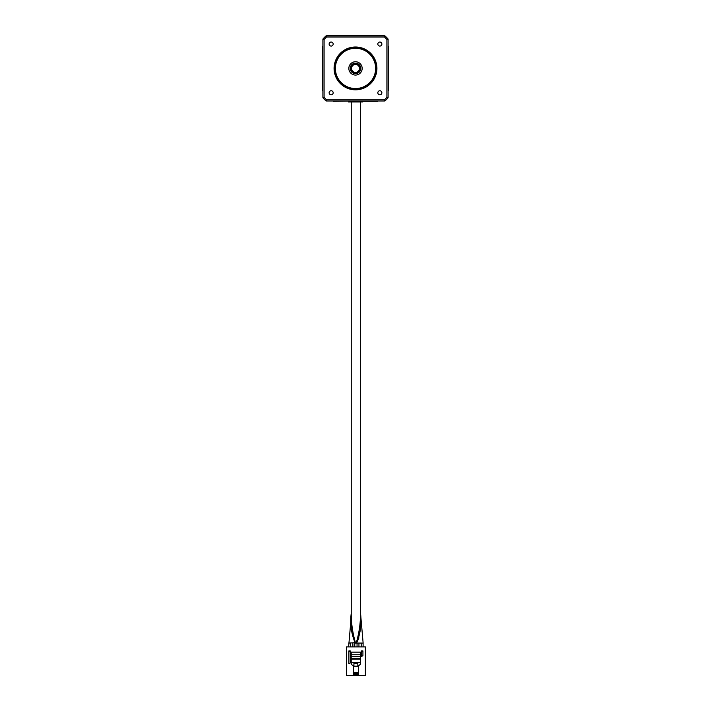 <?xml version="1.0" encoding="UTF-8"?>
<svg xmlns="http://www.w3.org/2000/svg" width="711" height="711" viewBox="0 0 711 711"><rect width="100%" height="100%" fill="white"/><g stroke="black" fill="none" stroke-linecap="round" stroke-linejoin="round"><path stroke-width="1.07" d="M348.363 101.264L348.363 101.957L362.637 101.957L362.637 101.006L333.326 101.264A39.638 39.638 0 0 1 332.944 101.006M322.901 90.964A39.638 39.638 0 0 1 322.643 90.581L322.643 46.233A39.638 39.638 0 0 1 322.901 45.851M332.944 35.808A39.638 39.638 0 0 1 333.326 35.55L377.674 35.55A39.638 39.638 0 0 1 378.056 35.808M388.099 46.215L388.099 45.851A39.638 39.638 0 0 1 388.357 46.233L388.357 90.581A39.638 39.638 0 0 1 388.099 90.964L388.099 90.608M378.056 101.006A39.638 39.638 0 0 1 377.674 101.264L362.637 101.264M388.099 87.844L388.099 48.979M360.184 68.407A4.684 4.684 0 0 0 355.5 63.723A4.684 4.684 0 0 0 350.816 68.407A4.684 4.684 0 0 0 355.5 73.091A4.684 4.684 0 0 0 360.184 68.407A4.684 4.684 0 0 0 355.5 63.723A4.684 4.684 0 0 0 350.816 68.407A4.684 4.684 0 0 0 355.5 73.091A4.684 4.684 0 0 0 360.184 68.407A4.684 4.684 0 0 1 355.5 73.091A4.684 4.684 0 0 1 350.816 68.407M359.473 68.407A3.973 3.973 0 0 0 355.5 64.443A3.973 3.973 0 0 0 351.527 68.407A3.973 3.973 0 0 0 355.5 72.38A3.973 3.973 0 0 0 359.473 68.407M334.899 68.407A20.601 20.601 0 0 1 355.5 47.806A20.601 20.601 0 0 1 376.101 68.407A20.601 20.601 0 0 1 355.5 89.017A20.601 20.601 0 0 1 334.899 68.407A20.601 20.601 0 0 0 355.5 89.017A20.601 20.601 0 0 0 376.101 68.407M329.122 92.768A2.026 2.026 0 0 0 331.148 94.785A2.026 2.026 0 0 0 333.166 92.768A2.026 2.026 0 0 0 331.148 90.741A2.026 2.026 0 0 0 329.122 92.768M377.834 92.768A2.026 2.026 0 0 0 379.852 94.785A2.026 2.026 0 0 0 381.878 92.768A2.026 2.026 0 0 0 379.852 90.741A2.026 2.026 0 0 0 377.834 92.768M329.122 44.055A2.026 2.026 0 0 0 331.148 46.073A2.026 2.026 0 0 0 333.166 44.055A2.026 2.026 0 0 0 331.148 42.029A2.026 2.026 0 0 0 329.122 44.055M377.834 44.055A2.026 2.026 0 0 0 379.852 46.073A2.026 2.026 0 0 0 381.878 44.055A2.026 2.026 0 0 0 379.852 42.029A2.026 2.026 0 0 0 377.834 44.055M376.919 68.407A21.419 21.419 0 0 1 355.5 89.826A21.419 21.419 0 0 1 334.081 68.407A21.419 21.419 0 0 1 355.5 46.997A21.419 21.419 0 0 1 376.919 68.407M348.834 68.407A6.666 6.666 0 0 0 355.5 75.073A6.666 6.666 0 0 0 362.166 68.407A6.666 6.666 0 0 0 355.5 61.75A6.666 6.666 0 0 0 348.834 68.407M323.221 98.162A1.191 1.191 0 0 1 322.901 97.354L322.901 39.469A1.191 1.191 0 0 1 323.221 38.661L324.092 39.469L324.092 97.354A42.713 42.713 0 0 0 326.553 99.816L384.447 99.816L385.246 100.695A1.191 1.191 0 0 1 384.447 101.006L326.553 101.006L326.553 99.816L325.754 100.695A1.191 1.191 0 0 0 326.553 101.006A1.191 1.191 0 0 1 325.754 100.695A43.895 43.895 0 0 1 323.221 98.162L324.092 97.354L322.901 97.354A1.191 1.191 0 0 0 323.221 98.162A43.895 43.895 0 0 0 325.754 100.695M385.246 100.695A1.191 1.191 0 0 1 384.447 101.006L384.447 99.816A42.713 42.713 0 0 0 386.908 97.354L386.908 39.469A42.713 42.713 0 0 0 384.447 36.999L326.553 36.999L325.754 36.128A43.895 43.895 0 0 0 323.221 38.661A43.895 43.895 0 0 1 325.754 36.128A1.191 1.191 0 0 1 326.553 35.808L384.447 35.808A1.191 1.191 0 0 1 385.246 36.128A43.895 43.895 0 0 1 387.779 38.661A1.191 1.191 0 0 1 388.099 39.469L388.099 97.354A1.191 1.191 0 0 1 387.779 98.162A43.895 43.895 0 0 1 385.246 100.695A43.895 43.895 0 0 0 387.779 98.162A1.191 1.191 0 0 0 388.099 97.354L386.908 97.354L387.779 98.162M387.779 38.661A1.191 1.191 0 0 1 388.099 39.469L386.908 39.469L387.779 38.661A43.895 43.895 0 0 0 385.246 36.128A1.191 1.191 0 0 0 384.447 35.808L384.447 36.999L385.246 36.128M348.621 646.894L350.994 619.494M356.522 643.073L355.242 643.073C351.27 633.75 349.928 623.858 351.225 613.38L351.243 612.971C351.181 622.872 352.576 632.763 355.429 642.664L356.522 643.073C360.495 633.759 361.828 623.858 360.539 613.38L363.134 643.073L356.522 643.073L358.957 637.883M350.523 646.894L350.523 643.073M363.108 646.894L363.108 643.073M361.206 646.894L361.206 643.073M358.948 646.894L358.948 643.073M357.046 646.894L357.046 643.073M354.798 646.894L354.798 643.073M352.887 646.894L352.887 643.073M356.327 642.664C359.188 632.763 360.584 622.863 360.521 612.971L360.521 101.957M351.243 612.971L351.243 101.957M355.429 642.664L348.63 643.073M346.408 675.45L365.356 675.45L365.356 646.894L346.408 646.894L346.408 675.45M357.837 663.55L357.837 666.198L353.927 666.198L353.927 663.55L357.837 663.55L357.837 662.368L360.548 662.368L360.548 659.177L351.216 659.177L351.216 664.03L352.407 665.22L353.429 665.22L353.429 672.597L358.335 672.597L358.335 673.548L353.429 673.548L353.429 672.597M357.837 662.368L351.216 662.368M360.548 654.751L360.548 652.129L351.216 652.129L351.216 654.751L360.548 654.751L360.548 656.413L351.216 656.413L351.216 654.751M351.216 659.177L351.216 656.413M351.216 658.324L360.548 658.324L360.548 656.413M360.548 658.324L360.548 659.177M358.335 672.597L358.335 665.22L359.357 665.22L360.548 664.03L360.548 662.368M353.927 662.368L353.927 663.55M358.335 673.548L358.335 674.499L353.429 674.499L353.429 673.548M361.499 651.418L361.499 656.493L362.921 655.666L362.921 651.418L361.499 651.418L361.499 650.938L362.921 650.938L362.921 651.418M348.843 651.418L348.843 663.798L350.265 662.972L350.265 651.418L348.843 651.418L348.843 650.938L350.265 650.938L350.265 651.418M375.63 68.407A20.13 20.13 0 0 0 355.5 48.277A20.13 20.13 0 0 0 335.37 68.407A20.13 20.13 0 0 0 355.5 88.537A20.13 20.13 0 0 0 375.63 68.407M350.247 68.407A5.253 5.253 0 0 1 355.5 63.155A5.253 5.253 0 0 1 360.753 68.407A5.253 5.253 0 0 1 355.5 73.668A5.253 5.253 0 0 1 350.247 68.407M326.553 35.808L326.553 36.999A42.713 42.713 0 0 0 324.092 39.469L322.901 39.469"/></g></svg>
